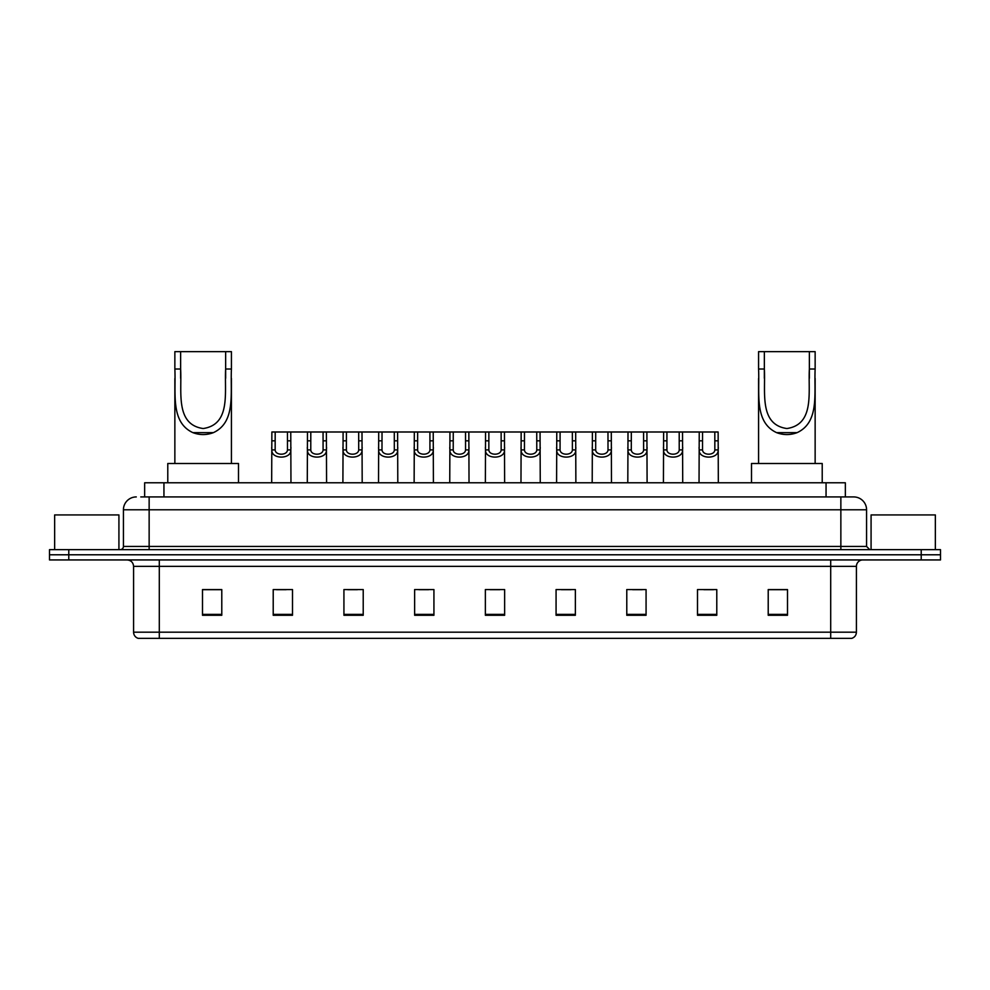 <?xml version="1.0" encoding="UTF-8"?>
<svg xmlns="http://www.w3.org/2000/svg" width="990" height="990" viewBox="0 0 990 990"><rect width="100%" height="100%" fill="white"/><g stroke="black" fill="none" stroke-linecap="round" stroke-linejoin="round"><path stroke-width="1.49" d="M140.79 496.93L149.143 496.93L140.79 496.93L144.651 496.93L144.651 482.786L845.349 482.786L845.349 496.93M136.286 496.93A12.858 12.858 0 0 0 123.428 509.788L123.428 546.431A3.218 3.218 0 0 1 120.211 549.648M866.572 509.788L149.143 509.788L149.143 496.93L853.714 496.93A12.858 12.858 0 0 1 866.572 509.788L866.572 546.431L869.789 549.648M68.78 549.648L49.5 549.648L49.5 554.784L68.78 554.784L49.5 554.784L49.5 559.932L68.78 559.932L68.78 554.784L921.22 554.784L68.78 554.784L68.78 549.648L921.22 549.648L921.22 554.784L940.5 554.784L921.22 554.784L921.22 559.932L68.78 559.932M940.5 549.648L940.5 554.784L940.5 549.648L921.22 549.648M853.516 496.93L849.21 496.93M851.462 638.352L138.538 638.352M138.216 638.352A6.423 6.423 0 0 1 133.588 632.189L159.303 632.189L159.303 638.352L830.697 638.352L830.697 632.189L856.412 632.189L856.412 566.354A6.423 6.423 0 0 1 862.847 559.932M133.588 632.189L133.588 566.354C133.204 562.456 131.064 560.315 127.153 559.932M787.495 615.273L787.495 589.57L768.215 589.57L768.215 615.273L787.495 615.273M716.785 615.273L716.785 589.57L697.505 589.57L697.505 615.273L716.785 615.273M646.074 615.273L646.074 589.57L626.781 589.57L626.781 615.273L646.074 615.273M575.363 615.273L575.363 589.57L556.071 589.57L556.071 615.273L575.363 615.273M221.785 615.273L221.785 589.57L202.504 589.57L202.504 615.273L221.785 615.273M292.496 615.273L292.496 589.57L273.215 589.57L273.215 615.273L292.496 615.273M363.219 615.273L363.219 589.57L343.926 589.57L343.926 615.273L363.219 615.273M433.929 615.273L433.929 589.57L414.637 589.57L414.637 615.273L433.929 615.273M504.64 615.273L504.64 589.57L485.36 589.57L485.36 615.273L504.64 615.273M940.5 559.932L940.5 554.784L940.5 559.932L921.22 559.932M830.697 638.352L851.276 638.352M632.635 589.693L642.275 589.693M703.865 589.693L713.505 589.693M418.956 589.693L428.596 589.693M347.725 589.693L357.365 589.693M276.495 589.693L286.135 589.693M561.404 589.693L571.044 589.693M490.174 589.693L499.826 589.693M221.785 589.693L202.504 589.693M787.495 589.693L768.215 589.693M118.924 549.648L118.924 514.924L54.648 514.924L54.648 549.648M180.638 351.648L231.425 351.648L231.425 369.01C230.274 393.339 235.954 422.173 213.394 432.642C206.564 435.204 199.72 435.204 192.889 432.642C170.367 422.161 175.997 393.513 174.859 369.01L174.859 351.648L180.638 351.648L180.638 378.304M174.859 369.01L180.638 369.01C181.925 391.817 175.143 424.574 203.185 428.534C231.202 424.401 224.322 391.805 225.646 369.01L225.646 351.648M231.425 369.01L225.646 369.01L225.646 378.291M174.859 378.489L174.859 463.506M231.425 378.415L231.425 463.506M238.503 482.786L238.503 463.506L167.78 463.506L167.78 482.786M764.354 351.648L815.141 351.648L815.141 369.01C813.99 393.339 819.671 422.173 797.111 432.642C790.28 435.204 783.437 435.204 776.606 432.642C754.083 422.161 759.701 393.513 758.575 369.01L758.575 351.648L764.354 351.648L764.354 378.304M758.575 369.01L764.354 369.01C765.641 391.817 758.86 424.574 786.889 428.534C814.918 424.401 808.038 391.805 809.362 369.01L809.362 351.648M815.141 369.01L809.362 369.01L809.362 378.291M758.575 378.489L758.575 463.506M815.141 378.415L815.141 463.506M822.22 482.786L822.22 463.506L751.497 463.506L751.497 482.786M935.352 549.648L935.352 514.924L871.076 514.924L871.076 549.648M275.183 431.999L275.158 449.906C275.381 455.623 287.249 455.623 287.471 449.906L287.447 431.999L271.866 431.999L271.668 482.786M287.447 431.999L290.763 431.999L290.961 482.786M290.961 447.591L290.775 449.906C291.555 459.484 271.074 459.484 271.854 449.906L271.668 447.591M310.798 431.999L310.773 449.906C310.996 455.623 322.864 455.623 323.087 449.906L323.062 431.999L307.482 431.999L307.284 482.786M323.062 431.999L326.378 431.999L326.576 482.786M326.576 447.591L326.391 449.906C327.17 459.484 306.69 459.484 307.457 449.906L307.284 447.591M346.413 431.999L346.376 449.906C346.611 455.623 358.479 455.623 358.702 449.906L358.677 431.999L343.097 431.999L342.899 482.786M358.677 431.999L361.993 431.999L362.192 482.786M362.192 447.591L362.006 449.906C362.773 459.484 342.305 459.484 343.072 449.906L342.899 447.591M382.029 431.999L381.992 449.906C382.227 455.623 394.094 455.623 394.317 449.906L394.292 431.999L378.712 431.999L378.514 482.786M394.292 431.999L397.609 431.999L397.794 482.786M397.794 447.591L397.621 449.906C398.388 459.484 377.92 459.484 378.687 449.906L378.514 447.591M417.644 431.999L417.607 449.906C417.829 455.623 429.71 455.623 429.932 449.906L429.907 431.999L414.327 431.999L414.129 482.786M429.907 431.999L433.224 431.999L433.41 482.786M433.41 447.591L433.236 449.906C434.004 459.484 413.535 459.484 414.303 449.906L414.129 447.591M453.259 431.999L453.222 449.906C453.445 455.623 465.325 455.623 465.548 449.906L465.523 431.999L449.943 431.999L449.745 482.786M465.523 431.999L468.839 431.999L469.025 482.786M469.025 447.591L468.852 449.906C469.619 459.484 449.151 459.484 449.918 449.906L449.745 447.591M488.862 431.999L488.837 449.906C489.06 455.623 500.94 455.623 501.163 449.906L501.138 431.999L485.558 431.999L485.36 482.786M501.138 431.999L504.442 431.999L504.64 482.786M504.64 447.591L504.467 449.906C505.234 459.484 484.766 459.484 485.533 449.906L485.36 447.591M524.477 431.999L524.452 449.906C524.675 455.623 536.555 455.623 536.778 449.906L536.741 431.999L521.161 431.999L520.975 482.786M536.741 431.999L540.057 431.999L540.255 482.786M540.255 447.591L540.082 449.906C540.849 459.484 520.381 459.484 521.148 449.906L520.975 447.591M560.093 431.999L560.068 449.906C560.291 455.623 572.171 455.623 572.393 449.906L572.356 431.999L556.776 431.999L556.59 482.786M572.356 431.999L575.673 431.999L575.871 482.786M575.871 447.591L575.697 449.906C576.465 459.484 555.996 459.484 556.764 449.906L556.59 447.591M595.708 431.999L595.683 449.906C595.906 455.623 607.773 455.623 608.009 449.906L607.971 431.999L592.391 431.999L592.206 482.786M607.971 431.999L611.288 431.999L611.486 482.786M611.486 447.591L611.313 449.906C612.08 459.484 591.612 459.484 592.379 449.906L592.206 447.591M631.323 431.999L631.298 449.906C631.521 455.623 643.389 455.623 643.624 449.906L643.587 431.999L628.007 431.999L627.808 482.786M643.587 431.999L646.903 431.999L647.101 482.786M647.101 447.591L646.928 449.906C647.695 459.484 627.227 459.484 627.994 449.906L627.808 447.591M666.938 431.999L666.913 449.906C667.136 455.623 679.004 455.623 679.227 449.906L679.202 431.999L663.622 431.999L663.424 482.786M679.202 431.999L682.518 431.999L682.716 482.786M682.716 447.591L682.543 449.906C683.31 459.484 662.83 459.484 663.609 449.906L663.424 447.591M702.554 431.999L702.529 449.906C702.751 455.623 714.619 455.623 714.842 449.906L714.817 431.999L699.237 431.999L699.039 482.786M714.817 431.999L718.134 431.999L718.332 482.786M718.332 447.591L718.146 449.906C718.926 459.484 698.445 459.484 699.225 449.906L699.039 447.591M290.763 431.999L307.482 431.999M326.378 431.999L343.097 431.999M361.993 431.999L378.712 431.999M397.609 431.999L414.327 431.999M433.224 431.999L449.943 431.999M468.839 431.999L485.558 431.999M504.442 431.999L521.161 431.999M540.057 431.999L556.776 431.999M575.673 431.999L592.391 431.999M611.288 431.999L628.007 431.999M646.903 431.999L663.622 431.999M682.518 431.999L699.237 431.999M163.944 496.93L163.944 482.786M826.056 496.93L826.056 482.786M149.143 549.648L149.143 509.788L123.428 509.788M123.428 546.431L866.572 546.431M840.857 496.93L840.857 549.648M830.697 559.932L830.697 566.354L133.588 566.354M856.412 566.354L830.697 566.354L830.697 632.189L159.303 632.189L159.303 559.932M504.64 614.382L485.36 614.382M433.929 614.382L414.637 614.382M363.219 614.382L343.926 614.382M292.496 614.382L273.215 614.382M221.785 614.382L202.504 614.382M575.363 614.382L556.071 614.382M646.074 614.382L626.781 614.382M716.785 614.382L697.505 614.382M787.495 614.382L768.215 614.382M192.889 432.642L213.394 432.642M776.606 432.642L797.111 432.642M290.775 449.906L287.471 449.906M275.158 449.906L271.854 449.906M275.183 440.822L271.866 440.822M290.763 440.822L287.447 440.822M326.391 449.906L323.087 449.906M310.773 449.906L307.457 449.906M310.798 440.822L307.482 440.822M326.378 440.822L323.062 440.822M362.006 449.906L358.702 449.906M346.376 449.906L343.072 449.906M346.413 440.822L343.097 440.822M361.993 440.822L358.677 440.822M397.621 449.906L394.317 449.906M381.992 449.906L378.687 449.906M382.029 440.822L378.712 440.822M397.609 440.822L394.292 440.822M433.236 449.906L429.932 449.906M417.607 449.906L414.303 449.906M417.644 440.822L414.327 440.822M433.224 440.822L429.907 440.822M468.852 449.906L465.548 449.906M453.222 449.906L449.918 449.906M453.259 440.822L449.943 440.822M468.839 440.822L465.523 440.822M504.467 449.906L501.163 449.906M488.837 449.906L485.533 449.906M488.862 440.822L485.558 440.822M504.442 440.822L501.138 440.822M540.082 449.906L536.778 449.906M524.452 449.906L521.148 449.906M524.477 440.822L521.161 440.822M540.057 440.822L536.741 440.822M575.697 449.906L572.393 449.906M560.068 449.906L556.764 449.906M560.093 440.822L556.776 440.822M575.673 440.822L572.356 440.822M611.313 449.906L608.009 449.906M595.683 449.906L592.379 449.906M595.708 440.822L592.391 440.822M611.288 440.822L607.971 440.822M646.928 449.906L643.624 449.906M631.298 449.906L627.994 449.906M631.323 440.822L628.007 440.822M646.903 440.822L643.587 440.822M682.543 449.906L679.227 449.906M666.913 449.906L663.609 449.906M666.938 440.822L663.622 440.822M682.518 440.822L679.202 440.822M718.146 449.906L714.842 449.906M702.529 449.906L699.225 449.906M702.554 440.822L699.237 440.822M718.134 440.822L714.817 440.822M851.784 638.352C854.692 637.325 856.239 635.271 856.412 632.189"/></g></svg>
